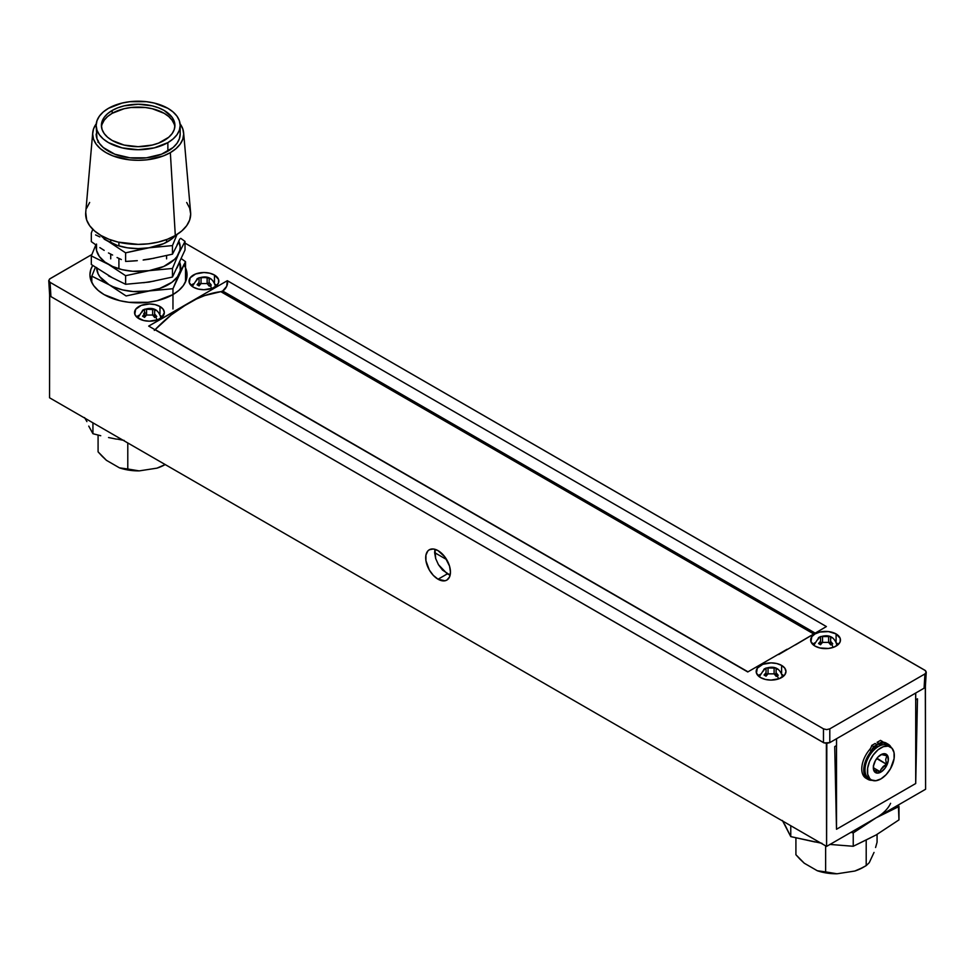 <?xml version="1.0" encoding="UTF-8"?>
<svg xmlns="http://www.w3.org/2000/svg" width="975" height="975" viewBox="0 0 975 975"><rect width="100%" height="100%" fill="white"/><g stroke="black" fill="none" stroke-linecap="round" stroke-linejoin="round"><path stroke-width="1.46" d="M438.47 564.708L447.306 573.885L438.067 579.223A17.501 10.103 60 0 1 426.636 563.794A17.501 10.103 60 0 1 429.317 549.766A17.501 10.103 60 0 1 438.067 550.643L433.339 548.986L429.317 549.766L427.781 551.046L425.929 555.128L425.929 560.71L429.317 569.985L433.339 575.396L438.067 579.223L444.953 580.783L446.83 580.088L449.512 577.005L450.45 572.069L449.512 566.061L444.953 557.018L438.067 550.643A17.501 10.103 60 0 1 449.512 566.061A17.501 10.103 60 0 1 446.83 580.088A17.501 10.103 60 0 1 438.067 579.223L447.306 573.885L450.121 575.153L442.54 570.082L438.47 564.708L435.679 558.577L438.47 564.708M434.618 552.63L435.679 558.577L434.947 549.291L434.618 552.63L446.66 559.589L434.618 552.642M826.361 743.377L826.593 846.41L49.554 397.788L49.615 294.925M915.647 693.054L915.647 699.867L917.487 698.807L915.708 783.522L836.501 829.262L834.722 746.594L836.55 745.534L836.55 738.721M826.824 743.377L826.593 846.41L925.604 789.238L925.299 685.864M917.487 698.807L915.708 783.522L836.501 829.262L836.501 738.757L836.501 829.262L834.722 746.594M49.701 294.267L49.554 397.788L826.593 846.41L925.604 789.238L925.397 686.229M915.708 783.522L915.708 693.03L915.708 783.522M876.098 744.839L878.78 743.596M873.356 766.923L874.1 770.591L876.135 770.567L876.744 773.053A10.64 6.143 -60 0 1 873.332 767.752A10.64 6.143 -60 0 1 880.852 754.711L881.632 754.577L880.876 754.723A10.64 6.143 -60 0 1 884.971 753.748L881.632 754.577L886.848 755.783L885.702 759.476L886.458 764.242L876.964 758.221M880.876 754.723L880.267 755.052M888.225 746.131A19.049 10.993 -60 0 1 890.382 746.911A19.049 10.993 -60 0 1 891.308 767.167A19.049 10.993 -60 0 1 873.49 780.67A19.049 10.993 -60 0 1 871.333 779.89A19.049 10.993 -60 0 1 870.407 759.635A19.049 10.993 -60 0 1 888.225 746.131L891.979 748.215L894.038 752.602L894.087 758.635L890.48 768.727L886.141 774.662L880.998 778.867L875.83 780.731L871.431 779.951L869.737 778.598L867.677 774.199L867.628 768.166L869.578 761.402L873.259 754.955L878.097 749.775L883.35 746.679L888.225 746.131M890.382 746.911L888.006 745.534A19.049 10.993 120 0 0 885.848 744.766A19.049 10.993 120 0 0 868.03 758.27A19.049 10.993 120 0 0 868.957 778.525L871.333 779.89M875.465 760.463L876.939 758.745L886.458 764.242L885.702 759.476L886.848 755.783L882.899 754.699L884.971 753.748A10.64 6.143 -60 0 1 887.152 764.522A10.64 6.143 -60 0 1 876.744 773.053L880.937 772.042L885.105 768.129L888.249 760.744L887.774 756.003L884.971 753.748L882.253 754.065L877.902 757.112L875.477 760.427L873.466 766.07L873.49 769.433L874.648 771.895L876.744 773.053L876.135 770.567L874.1 770.591L873.344 765.789M880.084 771.652L873.454 767.825L880.084 771.652L876.135 770.567L880.084 771.652L880.937 769.47L880.084 771.652M886.458 764.242L880.937 769.47L883.192 766.484L886.458 764.242M881.132 745.266L882.046 744.035L881.51 742.852L880.218 744.217L880.754 745.4A1.402 0.804 -60 0 1 881.839 742.913A1.402 0.804 -60 0 1 881.193 745.229M879.072 746.155L879.072 743.486L882.485 741.524L884.581 743.291A20.28 11.712 -60 0 1 888.225 744.242A20.28 11.712 -60 0 1 891.138 747.435L888.408 744.364L884.581 743.291A5.826 3.364 -60 0 1 883.545 743.023A5.826 3.364 -60 0 1 882.485 741.524L879.072 743.486L877.098 742.341L880.498 740.378L882.485 741.524L880.498 740.378M888.225 744.242L886.238 743.096A20.28 11.712 120 0 0 882.728 742.158M875.038 746.509A1.402 0.804 -60 0 1 875.038 748.788L874.039 748.215L875.038 748.788A1.402 0.804 -60 0 1 875.038 746.509L874.331 748.861L875.952 747.557L875.038 746.509M869.602 749.653A20.28 11.712 120 0 0 865.971 778.221L867.945 779.366A20.28 11.712 -60 0 1 871.577 750.799L869.602 749.653A5.826 3.364 120 0 0 871.711 745.448L873.685 746.594A5.826 3.364 -60 0 1 871.577 750.799L869.602 749.653M877.098 747.362L877.098 744.632L873.685 746.594L871.711 745.448L875.111 743.486L877.098 744.632L873.685 746.594L867.75 756.283L864.252 765.448L863.777 771.188L864.886 775.905L867.457 779.049L872.162 780.293A20.28 11.712 -60 0 1 867.945 779.366M878.256 743.011A1.402 0.804 120 0 0 878.451 744.193L879.072 744.559M183.8 264.712A48.555 28.031 180 0 1 187.042 274.121A48.555 28.031 180 0 1 157.633 300.58A48.555 28.031 180 0 1 104.167 294.633L98.122 290.379L93.637 285.541L90.87 280.276L89.944 274.804L90.87 269.344L92.698 265.505A48.555 28.031 180 0 0 89.956 274.121L89.956 274.17M155.013 329.745A7.008 4.046 120 0 0 155.183 329.587L171.295 314.864L188.004 303.396A126.019 72.759 120 0 1 220.837 291.671L813.638 633.921L220.837 291.671L222.666 291.025L815.112 633.068L222.666 291.025L226.712 286.26L227.321 280.69L148.688 326.089L196.402 299.008L204.713 295.571L220.837 291.671A7.008 4.046 120 0 0 222.666 291.025A7.008 4.046 120 0 0 227.321 280.69L826.386 626.559L795.466 644.865M747.752 671.958L148.688 326.089L747.752 671.958L787.069 649.253L747.752 671.958M760.098 674.444A14.893 8.604 0 0 0 758.257 675.87L760.537 674.176M781.609 665.401L781.609 673.018L781.609 665.401A14.893 8.604 180 0 1 785.972 671.483A14.893 8.604 180 0 1 776.77 679.429A14.893 8.604 180 0 1 760.537 677.564A14.893 8.604 180 0 1 756.173 671.483A14.893 8.604 180 0 1 765.375 663.536A14.893 8.604 180 0 1 781.609 665.401L784.838 668.192L785.972 671.483L784.838 674.773L779.354 678.637L771.067 680.087L765.375 679.429L760.537 677.564L756.454 673.164L757.307 668.192L762.791 664.328L771.067 662.878L776.77 663.536L781.609 665.401M143.727 313.414L146.53 312.926A14.893 8.604 0 0 0 144.568 313.231M138.669 315.413A14.893 8.604 0 0 0 136.622 316.972L138.901 315.278M159.973 306.503L159.973 313.852L159.973 306.503A14.893 8.604 180 0 1 164.336 312.585A14.893 8.604 180 0 1 155.135 320.531A14.893 8.604 180 0 1 138.901 318.667A14.893 8.604 180 0 1 134.538 312.585A14.893 8.604 180 0 1 143.727 304.639A14.893 8.604 180 0 1 159.973 306.503L163.203 309.294L164.336 312.585L161.826 317.362L157.706 319.739L149.431 321.189L143.727 320.531L137.048 317.362L134.818 314.255L135.671 309.294L141.156 305.431L149.431 303.981L155.135 304.639L159.973 306.503M814.6 642.976A14.893 8.604 0 0 0 812.76 644.414L815.027 642.72M836.099 633.933L836.099 641.55L836.099 633.933A14.893 8.604 180 0 1 840.462 640.014A14.893 8.604 180 0 1 831.273 647.961A14.893 8.604 180 0 1 815.027 646.096A14.893 8.604 180 0 1 810.664 640.014A14.893 8.604 180 0 1 819.865 632.068A14.893 8.604 180 0 1 836.099 633.933L840.182 638.345L840.182 641.696L837.952 644.792L833.844 647.168L828.47 648.46L819.865 647.961L815.027 646.096L810.956 641.696L811.797 636.724L815.027 633.933L819.865 632.068L828.47 631.581L836.099 633.933M193.16 283.957A14.893 8.604 0 0 0 191.112 285.504L193.391 283.822M214.463 275.035L214.463 282.397L214.463 275.035A14.893 8.604 180 0 1 218.827 281.117A14.893 8.604 180 0 1 209.625 289.063A14.893 8.604 180 0 1 193.391 287.198A14.893 8.604 180 0 1 189.028 281.117A14.893 8.604 180 0 1 198.23 273.171A14.893 8.604 180 0 1 214.463 275.035L218.546 279.447L218.546 282.799L216.316 285.894L212.209 288.271L203.933 289.721L198.23 289.063L193.391 287.198L189.321 282.799L190.162 277.826L195.646 273.963L203.933 272.512L209.625 273.171L214.463 275.035M926.25 672.104L924.934 673.932L924.081 688.192L829.798 742.621L824.143 742.95L50.919 296.595L49.615 294.767L50.919 296.595L50.066 282.336L823.473 728.849L50.066 282.336L50.919 296.595L823.473 742.621L823.473 728.849L826.642 729.617L829.798 728.849L826.642 729.617L823.473 728.849L823.473 742.621L826.642 743.377L829.798 742.621L829.798 728.849L924.934 673.932L829.798 728.849L829.798 742.621L924.081 688.192L924.934 673.932L926.25 672.104L925.494 670.666L185.018 243.092L924.934 670.276L926.25 672.104L925.385 686.461M48.75 280.507L50.066 278.679L91.845 254.548L49.506 279.069L48.835 281.007L50.066 282.336L48.75 280.593L49.615 294.864M215.061 284.176A14.893 8.604 0 0 1 216.743 285.504L214.463 283.822M209.467 285.114L210.978 285.833M836.538 642.976A14.893 8.604 0 0 1 838.378 644.414L836.099 642.72M159.973 315.278L162.24 316.972A14.893 8.604 0 0 0 160.558 315.644M781.609 674.176L783.888 675.87A14.893 8.604 0 0 0 782.035 674.444M778.684 654.554L826.386 626.559L227.321 280.69L188.004 303.396A126.019 72.759 120 0 0 155.183 329.587L747.971 671.824L155.183 329.587L154.282 330.403M186.127 269.344L187.066 274.804L186.127 280.276L183.361 285.541L178.876 290.379L172.843 294.633L157.085 300.714L147.981 302.311L129.029 302.311L119.913 300.714L104.167 294.633A48.555 28.031 180 0 1 89.956 274.121M91.808 280.178A49.177 28.385 0 0 0 91.236 281.251M924.081 688.192L925.385 686.363L924.081 688.192M890.602 803.327A56.014 32.333 180 0 1 876.098 817.83L853.235 832.918L850.992 832.321L853.235 832.918L876.098 817.83L898.974 806.52L896.988 805.764L898.974 806.52L898.365 804.972L898.974 819.878L876.098 834.978L853.235 846.276L829.822 844.423L853.235 846.276L853.235 832.918L853.235 846.276L870.59 837.769M815.063 841.986L790.762 836.611L784.753 824.484M880.937 831.797L898.974 819.878L898.974 806.52L876.098 817.83M821.998 843.338L790.762 836.611L790.762 825.715L790.762 836.611L782.401 820.475M124.166 440.444L117.232 439.091M86.909 421.59L84.557 417.58M88.749 426.112L92.93 433.717L92.93 422.821L92.93 433.717L88.749 426.112M100.742 435.727L92.93 433.717L100.742 435.727M116.354 439.116L108.542 437.531L116.354 439.116M198.924 278.874L198.924 277.838L196.938 278.972L199.058 278.899L199.034 282.457L197.413 284.286M199.058 285.468L199.058 278.899L199.034 285.907L199.034 282.457L197.072 284.749L199.046 285.907L201.057 283.567L207.127 283.591L209.247 286.138L210.247 285.492L211.673 288.466L210.247 285.492L211.234 284.993L209.113 282.445L209.137 278.899L210.771 278.862M199.046 285.907L201.057 283.567L207.127 283.591L207.139 277.765L204.604 277.546L199.424 277.704L201.045 277.753L201.045 283.579L201.045 277.753L204.092 277.534L207.139 277.765L207.139 283.591L209.247 286.138M210.515 283.993L209.125 283.189L207.602 284.078L209.125 282.457M200.57 284.054L199.058 283.177L200.57 284.054M209.137 285.967L210.868 284.468M211.1 278.935L207.139 277.765L209.125 277.802L209.125 280.288M197.937 278.326L196.28 280.897M215.073 284.578A11.091 6.398 180 0 1 214.853 286.967M144.434 309.294L142.447 310.44L144.568 310.355L144.544 313.926L142.911 315.754M142.447 310.44L144.568 310.355L144.556 317.362L144.568 310.355L144.544 317.362L144.544 313.926L142.582 316.217L144.544 317.375L146.555 315.035L152.636 315.047L154.757 317.594L155.744 316.96L157.17 319.934L155.744 316.96L156.743 316.461L154.623 313.913L154.647 310.355L156.268 310.33M154.623 317.399L154.623 313.913L154.623 317.399M154.623 314.669L153.112 315.534L154.623 314.669M146.079 315.522L144.568 314.633M154.635 311.756L154.635 309.258L152.636 309.221L152.636 315.059L152.636 309.221L146.555 309.221L146.555 315.035M156.743 316.461L154.623 313.913L154.647 310.355L156.609 310.403L155.452 309.672L144.934 309.173M143.435 309.794L141.777 312.366M160.582 316.046A11.091 6.398 180 0 1 160.363 318.423M820.402 637.674L820.402 636.638L818.415 637.784L820.536 637.699L820.511 641.27L818.89 643.098M818.549 643.561L820.523 644.719L820.511 641.27L818.549 643.561L820.523 644.719L822.534 642.379L828.604 642.403L830.724 644.938L831.724 644.304L833.186 647.412L831.724 644.304L832.711 643.805L830.59 641.257L830.615 637.699L832.577 637.747L830.615 636.602L820.901 636.517L822.522 636.565L822.522 642.391L828.604 642.403L830.724 644.938L832.711 643.805L830.59 641.257L830.59 644.743L830.615 637.699L832.248 637.674M818.415 637.784L820.536 637.699L820.536 644.707L820.536 637.699L820.511 644.707L822.534 642.379L822.522 636.565L828.616 636.578L828.616 642.403L828.616 636.578L830.615 636.602L830.615 639.1L830.615 636.602L832.577 637.747M830.59 642.013L829.079 642.878L830.59 642.013M822.047 642.866L820.536 641.977L822.047 642.866M819.414 637.138L817.757 639.71M836.562 643.39A11.091 6.398 180 0 1 836.221 646.035M765.911 669.142L765.911 668.107L763.925 669.24L766.045 669.167L766.021 672.738L764.388 674.566M764.059 675.029L766.033 676.175L766.021 672.738L764.059 675.029L766.033 676.175L768.044 673.835L774.113 673.859L776.234 676.406L777.221 675.76L778.696 678.868L777.221 675.76L778.221 675.273L776.1 672.726L776.124 669.167L778.087 669.216L776.112 668.07L766.411 667.985L768.032 668.021L768.032 673.847L774.113 673.859L776.234 676.406M776.1 676.211L776.1 672.726L776.1 676.211M763.925 669.24L766.045 669.167L766.021 676.175L768.044 673.835L768.032 668.021L774.113 668.033L774.113 673.871L774.113 668.033L776.112 668.07L776.112 670.568L776.112 668.07L778.087 669.216M776.1 673.469L774.589 674.347L776.1 673.469M767.557 674.322L766.045 673.445L767.557 674.322M778.221 675.273L776.1 672.726L776.124 669.167L777.745 669.13M764.912 668.606L763.254 671.166M782.06 674.858A11.091 6.398 180 0 1 781.718 677.491M875.587 847.494L877.073 842.193L875.587 847.494M799.987 859.182L795.917 854.746L795.917 837.964L795.917 854.746L804.265 863.216L799.987 859.182M817.282 870.736A37.525 21.669 0 0 0 837.025 873.783L817.282 870.736L826.788 873.052L837.025 873.783L854.807 871.041L863.033 867.445A37.525 21.669 0 0 1 854.807 871.041L860.632 868.567L854.807 871.041L837.025 873.783L825.63 871.894L825.63 845.849L825.63 871.894L817.282 870.736L804.265 863.216L817.282 870.736M869.249 862.692L874.027 852.43L869.249 862.692L866.202 865.617L860.632 868.567L866.202 865.617L869.249 862.692M866.202 840.316L866.202 865.617L866.202 840.316M877.073 842.193L877.073 834.405L877.073 842.193M102.156 456.288L98.085 451.852L98.085 435.069L98.085 451.852L106.421 460.322L102.156 456.288M119.45 467.842A37.525 21.669 0 0 0 139.181 470.888L119.45 467.842L128.944 470.157L139.181 470.888L156.975 468.146L165.202 464.551A37.525 21.669 0 0 1 156.975 468.146L162.801 465.672L156.975 468.146L139.181 470.888L127.786 468.999L127.786 442.955L127.786 468.999L119.45 467.842L106.421 460.322L119.45 467.842M165.116 464.502L162.801 465.672L165.116 464.502M96.647 267.491L98.085 273.768L99.852 276.778L108.956 284.639L91.808 276.157L91.808 282.506L91.808 276.157L95.355 267.394L91.808 276.157L113.088 286.735L122.582 289.904L133.173 291.537L149.528 290.916A42.01 24.253 180 0 1 108.956 284.639L126.104 295.961L159.668 288.49L171.99 282.25L177.474 276.778L180.314 270.66L179.814 262.616A42.01 24.253 180 0 1 179.242 273.768L185.518 261.666L181.24 258.607M181.484 258.777L185.518 261.666L185.518 281.836L185.518 261.666L172.965 288.71L149.528 290.916L126.104 295.961L108.956 284.639A42.01 24.253 180 0 1 96.671 268.32M172.965 308.965L172.965 288.71L179.242 273.768A42.01 24.253 180 0 1 149.528 290.916L172.965 288.71M118.913 268.795L118.913 258.436L118.913 268.795M118.913 245.919L118.913 242.275L118.913 245.919M92.722 132.71L85.727 212.538A52.504 30.31 0 0 0 116.854 241.776A52.504 30.31 0 0 0 175.305 235.511L170.345 152.624A45.508 26.276 180 0 1 119.693 158.048A45.508 26.276 180 0 1 92.722 132.71A45.508 26.276 180 0 1 96.257 123.801L93.539 128.919L92.662 134.038L93.539 139.169L96.123 144.093L100.327 148.639L105.995 152.624L112.893 155.89L129.297 159.815L138.17 160.314L147.054 159.815L163.459 155.89L170.345 152.624L176.012 148.639L180.217 144.093L182.8 139.169L183.678 134.038L182.8 128.919L180.082 123.801A45.508 26.276 180 0 1 183.617 132.71A45.508 26.276 180 0 1 170.345 152.624L175.305 235.511L167.347 239.277L158.267 242.08L148.419 243.799L138.17 244.384L118.072 242.08L108.993 239.277L101.047 235.511L94.514 230.917L89.663 225.676L86.665 219.984L85.739 212.428M98.195 140.607L97.975 142.326M167.871 142.618A42.01 24.253 180 0 1 122.094 147.871A42.01 24.253 180 0 1 96.159 125.47A42.01 24.253 180 0 1 108.469 108.31L103.24 111.991L99.365 116.183L96.976 120.729L96.159 125.47L96.976 130.199L99.365 134.745L103.24 138.938L108.469 142.618L122.094 147.871L138.17 149.723L154.245 147.871L167.871 142.618L173.099 138.938L176.987 134.745L179.376 130.199L180.18 125.47L179.376 120.729L176.987 116.183L173.099 111.991L167.871 108.31L154.245 103.058L146.372 101.68L129.98 101.68L122.094 103.058L108.469 108.31A42.01 24.253 180 0 1 154.245 103.058A42.01 24.253 180 0 1 180.18 125.47A42.01 24.253 180 0 1 167.871 142.618L167.871 151.186L167.871 142.618M96.159 134.038A42.01 24.253 0 0 0 122.094 156.451A42.01 24.253 0 0 0 167.871 151.186A42.01 24.253 0 0 0 180.18 134.038L179.376 138.767L176.987 143.325L173.099 147.518L161.509 154.208L146.372 157.828L129.98 157.828L114.831 154.208L103.24 147.518L99.365 143.325L96.976 138.767L96.159 125.47M112.186 110.455A36.758 21.218 180 0 1 152.234 105.861A36.758 21.218 180 0 1 174.927 125.47A36.758 21.218 180 0 1 164.166 140.473A36.758 21.218 180 0 1 124.105 145.068A36.758 21.218 180 0 1 101.412 125.47A36.758 21.218 180 0 1 112.186 110.455L112.186 113.319L112.186 110.455L117.756 107.823L124.105 105.861L138.17 104.24L152.234 105.861L158.596 107.823L164.166 110.455L172.124 117.341L174.22 121.327L174.927 125.47L174.22 129.602L172.124 133.587L168.736 137.256L158.596 143.106L152.234 145.068L138.17 146.689L124.105 145.068L112.186 140.473L107.603 137.256L104.215 133.587L102.119 129.602L101.412 125.47L102.119 121.327L104.215 117.341L107.603 113.673L112.186 110.455M174.842 126.896A36.758 21.218 0 0 0 151.088 108.457A36.758 21.218 0 0 0 112.186 113.319L124.105 108.713L131.003 107.506L145.336 107.506L152.234 108.713L164.166 113.319L168.736 116.537L172.124 120.205L174.22 124.178M186.688 202.471L189.674 208.163L190.686 214.073L189.674 219.984L186.688 225.676L181.825 230.917L175.305 235.511A52.504 30.31 0 0 0 190.613 212.538L183.617 132.71M86.665 208.163L89.663 202.471M102.119 124.178L104.215 120.205L107.603 116.537L112.186 113.319A36.758 21.218 0 0 0 101.498 126.896M179.814 261.836L176.987 267.954M154.245 281.08L143.654 282.713M112.6 277.912L91.321 264.493L91.321 255.913L108.469 264.383L125.617 275.706L149.041 270.66A42.01 24.253 180 0 1 108.469 264.383A42.01 24.253 180 0 1 96.318 245.2M180.753 238.351L185.018 241.41L180.753 238.351M178.998 241.532A42.01 24.253 180 0 1 178.742 253.512L185.018 241.41L185.018 250.002L172.465 277.046L149.041 282.092L125.617 284.298L125.617 275.706L149.041 270.66L132.685 271.282L122.094 269.648L112.6 266.48L104.849 262.007L99.365 256.522L96.525 250.404L96.525 244.067M96.025 244.457L91.321 255.913L91.321 264.493M178.742 240.959L180.18 247.236L179.814 250.404L176.987 256.522L174.549 259.362L163.739 266.48L149.041 270.66L172.465 268.466L178.742 253.512A42.01 24.253 180 0 1 149.041 270.66L172.465 268.466L172.465 277.046L172.465 268.466L178.742 253.512L185.018 241.41L185.018 250.002M95.843 244.871L91.321 255.913L108.469 264.383L125.617 275.706L125.617 284.298L108.469 275.815M143.167 248.808L149.041 247.796A42.01 24.253 180 0 1 108.469 241.52L125.617 252.842L143.167 248.808M104.167 239.131L108.469 241.52A42.01 24.253 180 0 1 100.657 235.28L104.849 239.131L125.617 252.842L149.041 247.796L138.17 248.625L127.298 247.796L117.171 245.371L104.167 239.131M95.587 234.914L99.877 236.937L95.587 234.914M92.881 229.076L91.321 233.037L91.321 241.629L91.321 233.037L92.783 229.32M177.036 234.463L172.465 245.59L172.465 254.183L172.465 245.59L149.041 247.796A42.01 24.253 180 0 0 175.695 235.28L171.502 239.131L163.739 243.616L149.041 247.796L172.465 245.59L177.17 234.134M179.814 238.973L176.987 245.091M95.587 244.688L91.321 241.629L95.587 244.688M104.167 250.38L99.877 247.613L104.167 250.38M154.245 258.217L143.654 259.85M112.6 255.048L108.469 252.952M121.339 259.557L117.061 257.534L121.339 259.557M131.454 261.129L125.617 261.434L125.617 252.842L125.617 261.434L137.304 260.666L131.454 261.129M143.167 260.045L149.041 259.228L143.167 260.045M178.742 242.08L172.465 254.183L149.041 259.228M215.183 285.443C212.379 277.351 206.468 275.048 197.462 278.533L193.001 285.443M160.68 316.899C157.877 308.807 151.978 306.516 142.959 310.001L138.499 316.899M836.66 644.256C833.857 636.151 827.946 633.86 818.939 637.345L814.478 644.256M782.157 675.712C779.366 667.619 773.455 665.316 764.449 668.813L759.976 675.712M866.202 865.617L863.033 867.445M110.723 239.923L110.723 242.738M110.723 254.231L110.723 258.85M166.591 239.558L166.591 241.788M166.591 255.694L166.591 258.85M180.18 125.47L180.18 134.038"/></g></svg>
